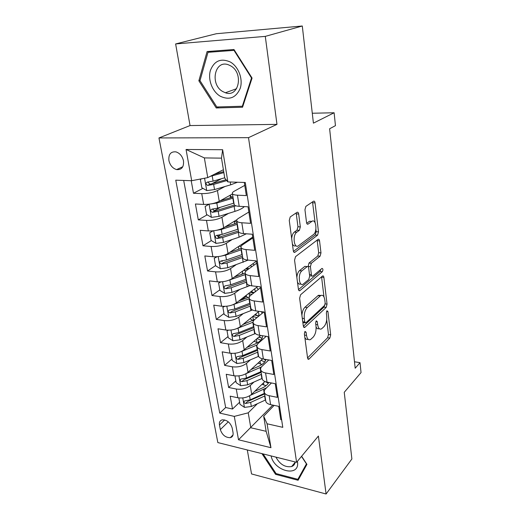 <?xml version="1.0" encoding="UTF-8"?>
<svg xmlns="http://www.w3.org/2000/svg" width="520" height="520" viewBox="0 0 520 520"><rect width="100%" height="100%" fill="white"/><g stroke="black" fill="none" stroke-linecap="round" stroke-linejoin="round"><path stroke-width="0.78" d="M305.019 331.428L304.369 333.866L307.587 358.053L308.789 359.3L329.836 338.072L330.681 334.802L327.925 311.545L326.957 310.733L326.352 313.034L326.716 316.089C327.022 320.574 326.099 324.096 323.96 326.651L321.497 328.887C319.547 329.687 318.266 328.302 317.661 324.733L317.278 321.633L316.251 320.827L315.627 323.193L316.017 326.307C316.349 330.882 315.393 334.51 313.144 337.175L310.525 339.547C308.49 340.373 307.151 338.988 306.514 335.381L306.098 332.228L305.019 331.428M168.916 160.635C170.105 165.392 172.672 168.376 176.625 169.598C181.681 169.969 183.969 167.063 183.495 160.875C182.364 156.169 179.849 153.173 175.948 151.873C170.722 151.424 168.383 154.343 168.916 160.635M298.682 214.019C298.409 212.518 297.856 211.958 297.037 212.336L290.219 216.938L289.263 220.428L293.3 250.731C293.572 252.174 294.119 252.694 294.925 252.278L317.577 235.164L318.487 231.849L315.055 202.891C314.802 201.428 314.294 200.876 313.534 201.221L305.858 206.401L304.954 209.761L306.534 222.495C306.8 223.958 307.32 224.49 308.1 224.094L311.857 221.403C316.036 218.114 317.655 231.77 313.456 234.559L298.467 245.758C294.06 249.301 292.214 235.203 296.738 232.232L299.364 230.347L300.333 226.895L298.682 214.019L296.289 213.889L296.069 212.992M247.306 449.963L251.537 473.941L326.092 494L351.884 458.985L344.247 392.301L361.043 372.567L360.022 362.674L355.179 368.231L329.622 128.765L335.452 125.658L334.12 112.762L312.28 113.243M265.284 36.38L175.63 43.94L190.041 125.56L276.978 124.371L265.284 36.38L302.289 26L313.417 123.149L334.12 112.762M276.978 124.371L248.508 137.663L296.595 462.312L217.841 442.579L158.958 137.95L248.508 137.663M326.092 494L318.389 436.053L296.595 462.312M300.586 294.769L299.631 298.266L303.342 326.157L304.661 327.496L326.19 307.424L327.048 304.142L323.875 277.375C323.674 276.133 323.232 275.665 322.569 275.971L300.586 294.769M298.422 289.224L294.554 260.163L295.542 256.646L318.117 239.356C318.838 238.999 319.319 239.506 319.553 240.87L320.976 252.883L320.079 256.191L311.324 263.257L310.401 266.65L311.402 274.644C311.63 275.938 312.091 276.419 312.8 276.088L321.997 268.398C323.115 268.749 323.219 269.854 322.315 271.707L299.891 290.661C299.156 291.005 298.662 290.524 298.422 289.224M175.63 43.94L216.327 33.729L302.289 26M191.211 180.694L193.479 193.258L202.93 188.357M221.54 178.698L211.406 183.957M224.887 186.537L217.425 190.541C212.94 192.621 207.714 193.648 201.74 193.622L203.651 204.431L195.422 203.996L198.296 219.882L207.168 214.825M220.35 207.311L213.954 210.958M228.52 213.389L221.923 217.282C217.536 219.505 212.388 220.552 206.479 220.428L208.338 230.939L200.187 230.328L202.982 245.785L211.341 240.591M220.649 234.812L217.75 236.613M232.219 239.486L226.304 243.289C222.001 245.655 216.925 246.721 211.088 246.493L212.894 256.724L204.822 255.944L207.545 270.985L215.547 265.616M222.683 260.825L221.767 261.443M235.924 264.869L230.561 268.6C226.343 271.089 221.344 272.175 215.566 271.856L217.328 281.808L209.333 280.878L211.984 295.516L219.817 289.874M242.736 273.358L240.975 274.625M239.623 289.562L234.708 293.235C230.575 295.847 225.647 296.953 219.928 296.543L221.644 306.235L213.727 305.149L216.307 319.41L223.977 313.508M246.441 296.218L241.501 300.021M243.282 313.599L238.745 317.219C234.689 319.95 229.833 321.067 224.172 320.574L225.843 330.012L218.004 328.796L220.519 342.687L228.033 336.538M246.889 337.012L242.678 340.587C238.7 343.428 233.909 344.559 228.312 343.987L229.938 353.184L222.17 351.825L224.62 365.365L231.985 358.982M250.445 359.821L246.506 363.356C242.606 366.294 237.881 367.438 232.343 366.795L233.922 375.759L226.233 374.276L228.625 387.478L236.269 389.025C241.755 389.74 246.409 388.583 250.244 385.554L253.936 382.05M235.846 380.874L228.625 387.478M281.645 419.835L280.774 419.647L278.726 406.341L270.595 404.638C268.073 404.072 266.494 403.046 265.856 401.563L265.649 400.303M271.466 382.974L265.733 388.615C264.368 389.987 263.933 391.346 264.427 392.691C265.07 394.147 266.65 395.154 269.178 395.7L277.349 397.358L275.249 383.701L267.026 382.122C264.485 381.596 262.899 380.627 262.262 379.204L262.067 377.995M268.82 359.964L262.151 366.178C260.761 367.504 260.306 368.81 260.793 370.097C261.43 371.488 263.022 372.444 265.577 372.95L273.832 374.478L271.674 360.457L263.374 359.008C260.8 358.527 259.2 357.611 258.57 356.252L258.382 355.095M266.247 336.31L258.472 343.154C257.056 344.435 256.588 345.683 257.069 346.905C257.699 348.231 259.298 349.128 261.878 349.59L270.218 350.987L268.008 336.583L259.617 335.276C257.017 334.841 255.411 333.976 254.781 332.69L254.605 331.591M263.796 311.987L254.703 319.514C253.253 320.743 252.766 321.932 253.24 323.089C253.864 324.344 255.476 325.182 258.083 325.605L266.513 326.853L264.238 312.052L255.756 310.895C253.13 310.505 251.511 309.706 250.894 308.49L250.725 307.457M260.5 287.749L250.828 295.243C249.347 296.413 248.839 297.544 249.308 298.63C249.925 299.806 251.55 300.579 254.183 300.95L262.697 302.048L260.358 286.832L251.791 285.831C249.139 285.493 247.507 284.758 246.896 283.627L246.74 282.653M256.724 263.185L246.844 270.303C245.33 271.414 244.803 272.48 245.264 273.494C245.875 274.586 247.507 275.294 250.172 275.613L258.778 276.549L256.373 260.904L247.708 260.072C245.031 259.786 243.393 259.123 242.788 258.076L242.639 257.166M252.844 237.952L242.756 244.673C241.208 245.726 240.662 246.721 241.111 247.65C241.709 248.664 243.36 249.301 246.044 249.561L254.748 250.328L252.272 234.234L243.516 233.578C240.812 233.344 239.161 232.752 238.563 231.797L238.427 230.964M248.859 212.024L238.544 218.322C236.964 219.31 236.399 220.227 236.841 221.078C237.432 221.994 239.089 222.56 241.806 222.761L250.601 223.347L248.053 206.785L239.2 206.317C236.464 206.147 234.806 205.634 234.214 204.769L234.097 204.016M203.651 204.431C209.599 204.503 214.792 203.463 219.239 201.325L232.472 193.941M208.338 230.939C214.214 231.108 219.336 230.055 223.691 227.773L237.016 219.622M212.894 256.724C218.706 256.984 223.75 255.911 228.02 253.494L252.714 237.094M217.328 281.808C223.08 282.165 228.046 281.073 232.232 278.531L256.418 261.209M221.644 306.235C227.331 306.677 232.232 305.565 236.333 302.906L257.68 286.52M225.843 330.012C231.478 330.538 236.308 329.413 240.331 326.644L259.025 311.337M229.938 353.184C235.508 353.782 240.272 352.644 244.218 349.765L260.702 335.446M233.922 375.759C239.441 376.428 244.14 375.278 248.014 372.3L262.646 358.865M233.044 432.634L232.193 427.986C230.393 422.643 227.11 419.926 222.352 419.829C220.012 420.426 219.05 422.143 219.459 424.99L220.337 429.598C222.196 434.98 225.518 437.671 230.295 437.671C232.505 437.053 233.422 435.376 233.044 432.634M191.698 180.713L186.05 149.481L222.644 149.721L227.864 181.916L224.77 178.133L221.5 158.145L204.36 157.911L207.753 177.619L191.698 180.713L175.76 180.18L219.745 413.107L234.28 416.39L248.235 412.822L257.368 403.722M227.864 181.916L245.278 182.494L282.789 427.336L267.085 423.787L270.959 447.707L238.511 439.784L234.28 416.39M244.764 185.374L234.221 191.224C232.603 192.14 232.011 192.978 232.447 193.739L234.214 204.769M183.69 180.447L225.654 407.524L232.525 409.032L230.197 396.162L237.816 397.761C243.275 398.509 247.904 397.345 251.706 394.271L264.908 381.498M232.447 193.739C233.025 194.565 234.696 195.046 237.439 195.189L246.331 195.578L244.316 182.462M232.343 366.795L224.62 365.365M228.312 343.987L220.519 342.687M224.172 320.574L216.307 319.41M219.928 296.543L211.984 295.516M215.566 271.856L207.545 270.985M211.088 246.493L202.982 245.785M206.479 220.428L198.296 219.882M201.74 193.622L193.479 193.258M207.753 177.619L223.392 169.728M248.235 412.822L250.809 427.765L266.142 431.321L263.679 416.221L267.085 423.787M272.792 405.1L238.511 439.784M274.151 405.385L263.679 416.221M190.041 125.56L158.958 137.95M360.022 362.674L354.49 361.764M239.603 402.233L232.525 409.032M225.654 407.524L219.745 413.107M250.172 292.279L250.965 292.442L250.855 291.759M245.733 268.86L247.273 269.288L247.084 268.073M266.142 431.321L270.959 447.707M186.05 149.481L204.36 157.911M222.644 149.721L221.5 158.145M261.924 453.622L275.574 474.331L298.084 480.279L306.943 464.36L301.626 456.248M207.097 51.545L198.861 80.808L216.236 107.965L242.554 107.224L252.07 78.072L233.968 49.511L207.097 51.545M276.192 473.61L275.574 474.331M218.959 106.912L216.236 107.965M200.057 80.418L198.861 80.808M304.844 337.447C305.669 339.228 306.761 339.833 308.113 339.261M316.089 327.015C316.894 328.659 317.935 329.186 319.195 328.594M307.567 357.929L327.632 337.74L328.478 334.477L326.709 319.709M323.98 296.933L321.562 276.815M303.355 326.274L323.947 307.144L324.786 305.168M304.746 321.984L305.825 322.81L324.565 305.448L325.175 303.141L324.786 299.877C324.161 296.088 322.816 294.645 320.743 295.548L307.288 307.534C304.941 310.141 303.947 313.833 304.298 318.604L304.746 321.984L302.75 321.704M302.868 322.595L305.084 322.842M320.866 295.477L318.474 295.282L317.954 295.672L320.222 295.939M301.899 315.308C302.224 311.649 303.251 308.952 304.974 307.236L317.954 295.672M308.106 266.65L309.003 263.036L317.792 255.989L318.689 252.688L317.135 240.103M309.654 275.782L311.935 275.997M298.493 289.601L320.041 271.479L320.684 269.497M301.867 270.887C297.622 273.949 299.019 287.183 303.231 284.083L308.757 279.487L309.686 276.075L308.678 268.047C308.438 266.714 307.95 266.227 307.216 266.578L301.867 270.887L299.52 270.647C298.006 272.025 297.122 274.3 296.861 277.478M297.466 282.042C298.311 283.978 299.429 284.589 300.814 283.875M305.87 266.519L307.132 266.643M299.52 270.647L304.798 266.416M291.668 238.466C291.986 235.411 292.877 233.279 294.346 232.063L296.985 230.185L297.947 226.739L296.289 213.889M292.383 243.854C293.312 245.811 294.489 246.422 295.906 245.687M311.909 221.37L309.517 221.26L311.857 221.403M306.703 223.262L309.517 221.26M315.094 222.671L312.514 201.91M293.442 251.394L315.263 235.001L316.173 231.686L315.874 229.19M238.849 397.93L239.974 404.339L244.517 407.375L251.336 406.484L265.596 399.945M266.084 385.658L261.944 384.371M250.406 395.317L266.513 387.842M254.69 391.391L261.911 388.147C265.401 386.536 267.683 384.644 268.769 382.46M264.531 393.328L250.205 399.828L244.608 400.953C243.477 401.921 243.796 402.766 245.55 403.475L250.647 402.409L264.94 395.896M264.888 381.518L265.35 381.674M265.389 381.687L268.32 383.26M264.628 393.946L247.494 401.583L245.55 403.475M271.128 455.929C274.014 471.536 300.274 477.653 297.44 461.65L297.394 461.351M275.932 457.132C279.903 464.425 285.136 467.565 291.623 466.557C293.67 465.777 294.879 464.25 295.25 461.975M301.522 456.385L306.442 463.899L297.869 479.323L276.062 473.577L263.107 453.921M300.3 476.3L297.869 479.323M220.109 96.142C229.281 100.516 235.989 97.909 240.221 88.322C243.211 79.261 238.615 66.788 230.451 62.075C220.974 57.883 214.286 60.691 210.379 70.505C207.714 79.593 212.264 91.455 220.109 96.142M222.807 91.578L225.407 92.768C238.803 97.935 244.023 73.041 230.646 65.845L228.638 64.889C214.695 59.176 209.56 84.487 222.807 91.578M207.987 52.319L234.006 50.368L251.518 78L242.327 106.242L216.821 106.977L199.986 80.659L207.987 52.319L212.108 51.161M234.429 50.245L234.006 50.368M251.933 77.857L251.518 78M242.964 105.983L242.327 106.242M235.397 375.954L235.001 376.097L236.165 382.7L240.754 385.723L247.663 384.82L262.132 378.424M262.008 364.449L257.998 363.129M246.259 373.575L261.423 366.964M250.894 369.655L258.394 366.418C262.86 364.397 265.343 362.07 265.856 359.444M261.047 371.644L246.5 377.995L240.89 379.1C239.681 380.088 239.98 380.959 241.787 381.7L246.955 380.64L261.469 374.276M264.095 359.19L263.705 359.067M261.053 360.321L264.739 361.92M261.163 372.398L243.769 379.866L241.787 381.7M265.577 360.464L263.978 359.119M231.94 353.385L231.062 353.737L232.258 360.503L236.899 363.519L243.893 362.603L258.615 356.35M257.615 342.745L254 341.269M241.69 351.39L257.082 344.988M265.668 336.817L265.681 336.219M246.974 347.373L254.787 344.136C260.565 341.536 263.048 338.722 262.236 335.686M257.471 349.407L242.703 355.596L237.088 356.688C235.781 357.688 236.061 358.585 237.926 359.372L243.165 358.319L257.901 352.105M261.163 337.792L258.726 337.162M257.043 338.624L261.014 340.06M257.615 350.311L239.954 357.598L237.926 359.372M262.034 338.546L259.2 336.752M231.062 353.737L231.498 353.366M228.404 330.2L227.025 330.792L228.248 337.74L232.941 340.743L240.019 339.807L255.392 333.541M252.811 320.522L250.049 318.682M236.834 328.601L253.052 322.212M262.151 313.346L261.456 311.668M242.925 324.519L254.755 319.469M257.731 317.005C258.863 315.608 259.175 314.294 258.661 313.072L258.057 312.13M253.799 326.593L238.803 332.618L233.194 333.697C231.784 334.711 232.044 335.628 233.968 336.459L239.278 335.406L254.248 329.361M258.102 315.842L254.56 315.016M253.416 320.222L252.805 316.427L257.003 317.61M253.975 327.659L236.035 334.75L233.968 336.459M258.375 316.075L255.288 314.399M227.025 330.792L227.767 330.194M224.77 306.377L222.879 307.242L224.133 314.373L228.878 317.363L236.054 316.413L252.499 309.966M247.858 297.609L246.48 296.465L246.376 295.802M231.803 305.136L249.314 298.675M258.343 289.419L256.516 287.417M238.719 301.074L249.333 296.966M255.151 291.889L255.041 289.991L254.378 289.055M249.607 296.485L249.171 293.781L248.397 293.644M250.042 303.192L234.8 309.036L229.19 310.096C227.682 311.116 227.922 312.065 229.905 312.942L235.287 311.896L250.497 306.033M253.76 292.968L250.965 292.442M249.171 293.781L251.972 294.353M250.237 304.421L232.018 311.305L229.905 312.942M254.105 292.702L251.192 291.499M222.879 307.242L224.01 306.384M221.026 281.886L218.621 283.069L219.908 290.387L224.705 293.365L231.978 292.396L250.068 285.532M243.035 273.884L242.658 272.87M226.583 280.976L245.433 274.528M254.196 265.005L252.759 263.829M234.351 277.017L245.122 273.078M251.524 266.936L250.601 265.382M245.596 271.479L245.447 270.569L243.808 270.244M246.175 279.168L230.692 284.824L225.089 285.864C223.47 286.891 223.685 287.872 225.732 288.795L231.192 287.762L246.649 282.081M248.105 269.392L247.273 269.288M245.447 270.569L246.35 270.686M246.402 280.566L227.89 287.235L225.732 288.795M249.125 268.658L246.889 268.034M218.621 283.069L220.239 281.918M217.159 256.711L214.247 258.239L215.572 265.759L220.422 268.717L227.792 267.728L248.17 260.117M221.162 256.1L225.654 255.144L241.449 249.737M249.639 240.084L248.885 239.636M229.788 252.323L241.222 248.358M247.28 241.657L246.701 241.092M214.247 258.239L216.573 256.75M241.423 244.595L242.034 245.213M240.988 246.681L239.083 246.149M242.209 254.501L226.473 259.948L220.883 260.981C219.147 262.008 219.336 263.016 221.448 263.998L226.98 262.971L242.691 257.491M242.463 256.081L223.652 262.516L221.448 263.998M243.483 244.186L242.327 243.99M213.155 230.822L209.755 232.733L211.114 240.455L216.021 243.393L223.489 242.392L239.109 237.192L246.389 233.792M215.553 230.483L221.299 229.463L237.354 224.269M224.998 226.967L237.146 223.002M209.755 232.733L212.953 230.841M237.029 222.261L234.358 221.247M238.141 229.164L222.131 234.397L216.515 235.417C214.721 236.451 214.883 237.484 217.016 238.524L222.658 237.497L238.849 232.167M238.42 230.932L219.297 237.12L217.289 235.651M209.001 204.204L205.133 206.511L206.537 214.455L211.497 217.373L219.069 216.353L234.956 211.374C239.564 209.898 242.691 208.299 244.342 206.583M209.761 204.1L216.814 203.053L233.142 198.1M219.934 200.941L232.96 196.95M232.427 197.132L230.224 196.196L230.737 194.909M232.161 194.116L232.511 194.155M233.955 203.125L217.678 208.13L211.972 209.138C210.178 210.171 210.321 211.237 212.4 212.336L218.218 211.322L235.911 205.81M234.436 205.042L214.819 211.022L212.778 209.443M201.558 178.815L200.389 179.556L201.825 187.72L206.85 190.613L214.526 189.572L230.685 184.834L237.478 182.234M210.191 176.391L223.867 172.601M214.506 174.213L223.704 171.613M224.712 177.788L213.096 181.123L207.305 182.124C205.511 183.15 205.628 184.243 207.649 185.406L213.649 184.405L226.785 180.596M226.077 179.732L210.223 184.191L208.143 182.5M217.425 190.541L219.239 201.325M221.923 217.282L223.691 227.773M226.304 243.289L228.02 253.494M230.561 268.6L232.232 278.531M234.708 293.235L236.333 302.906M238.745 317.219L240.331 326.644M242.678 340.587L244.218 349.765M246.506 363.356L248.014 372.3M250.244 385.554L251.706 394.271M269.178 395.7L270.595 404.638M237.439 195.189L239.2 206.317M241.806 222.761L243.516 233.578M246.044 249.561L247.708 260.072M250.172 275.613L251.791 285.831M254.183 300.95L255.756 310.895M258.083 325.605L259.617 335.276M261.878 349.59L263.374 359.008M265.577 372.95L267.026 382.122M236.269 389.025L237.816 397.761M228.3 421.824L220.337 429.598M224.679 419.946L219.459 424.99M304.531 335.088L306.514 335.381M315.868 321.438L317.278 321.633M315.789 324.474L317.661 324.733M326.567 311.37L327.925 311.545M328.478 334.477L330.681 334.802M327.632 337.74L329.836 338.072M307.808 358.852L309.094 359.067M304.636 332.007L306.098 332.228M321.614 277.141L323.875 277.375M325.175 303.908L327.048 304.142M323.947 307.144L326.19 307.424M303.647 327.145L304.896 327.32M304.974 307.236L307.288 307.534M302.296 318.331L304.298 318.604M317.252 240.695L319.553 240.87M318.689 252.688L320.976 252.883M317.792 255.989L320.079 256.191M309.003 263.036L311.324 263.257M308.081 266.422L310.401 266.65M309.485 274.45L311.402 274.644M320.041 271.479L322.315 271.707M298.844 290.42L300.027 290.557M297.947 226.739L300.333 226.895M296.972 230.191L299.358 230.353L296.985 230.185M294.378 232.037L296.771 232.206M307.158 224.036L308.1 224.094M312.715 202.781L315.055 202.891M316.173 231.686L318.487 231.849M315.263 235.001L317.577 235.164M293.858 252.161L294.957 252.258M242.775 397.937L244.4 407.297M263.809 385.015L263.464 382.896M264.667 396.019L265.324 400.069M263.601 389.376L264.257 393.451M250.647 402.409L251.336 406.484M249.535 395.856L250.205 399.828M238.94 375.888L240.636 385.651M260.449 364.078L260 361.29M261.19 374.4L261.859 378.547M260.091 367.582L260.767 371.768M246.955 380.64L247.663 384.82M245.797 373.841L246.5 377.995M235.008 353.269L236.782 363.447M257.01 342.628L256.451 339.144M257.621 352.222L258.303 356.479M256.497 345.235L257.186 349.525M243.165 358.319L243.893 362.603M241.969 351.279L242.703 355.596M230.978 330.05L232.817 340.665M253.962 329.478L254.664 333.847M252.805 322.309L253.513 326.709M239.278 335.406L240.019 339.807M238.05 328.185L238.803 332.618M226.831 306.221L228.755 317.291M250.205 306.144L250.926 310.622M249.022 298.786L249.75 303.303M235.287 311.896L236.054 316.413M234.026 304.486L234.8 309.036M222.58 281.743L224.582 293.286M246.175 268.548L246.266 269.087M246.35 282.191L247.091 286.793M245.135 274.638L245.882 279.272M231.192 287.762L231.978 292.396M229.899 280.144L230.692 284.824M218.205 256.601L220.298 268.645M242.261 244.036L242.398 244.92M242.392 257.601L243.152 262.32M241.144 249.841L241.911 254.605M226.98 262.971L227.792 267.728M225.654 255.144L226.473 259.948M213.714 230.756L215.897 243.321M238.329 232.343L239.109 237.192M237.042 224.367L237.835 229.261M222.658 237.497L223.489 242.392M221.299 229.463L222.131 234.397M219.297 237.12L217.048 238.518M209.099 204.191L211.374 217.295M234.15 206.388L234.956 211.374M232.83 198.192L233.643 203.222M218.218 211.322L219.069 216.353M216.814 203.053L217.678 208.13M214.819 211.022L212.524 212.329M204.581 178.23L206.726 190.541M230.224 181.994L230.685 184.834M213.649 184.405L214.526 189.572M212.206 175.903L213.096 181.123M210.223 184.191L207.87 185.406M182.812 166.725L176.625 169.598M264.427 392.691L265.856 401.563M260.793 370.097L262.262 379.204M257.069 346.905L258.57 356.252M253.24 323.089L254.781 332.69M249.308 298.63L250.894 308.49M245.264 273.494L246.896 283.627M241.111 247.65L242.788 258.076M236.841 221.078L238.563 231.797M233.038 434.902L230.295 437.671M308.029 359.171L308.789 359.3M303.823 327.373L304.661 327.496M318.474 295.282L320.743 295.548M304.882 266.351L307.216 266.578M298.954 290.55L299.891 290.661M294.346 232.063L296.738 232.232M293.891 252.187L294.925 252.278M295.204 462.254L291.623 466.557M236.574 88.699L225.407 92.768M262.431 337.116L262.204 335.679M258.889 314.535L258.661 313.072M246.285 295.262L246.48 296.465M255.255 291.382L255.041 289.991M242.398 271.252L242.756 273.494M251.433 266.994L251.322 266.318M238.4 246.603L238.823 249.236M234.292 221.286L234.708 223.841M219.258 237.127L217.016 238.524M230.224 196.196L230.477 197.75M214.669 211.036L212.4 212.336M209.95 184.21L207.649 185.406"/></g></svg>
